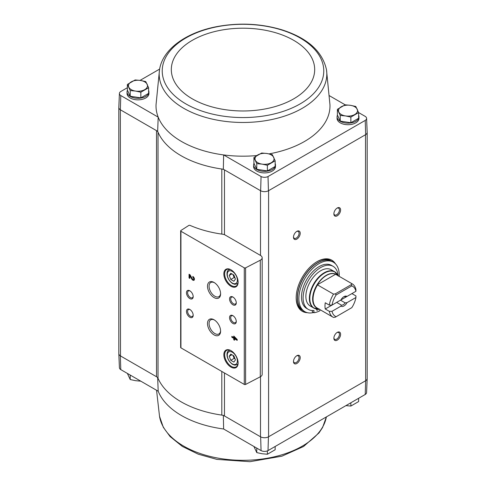 <?xml version="1.0" encoding="UTF-8"?>
<svg xmlns="http://www.w3.org/2000/svg" width="486" height="486" viewBox="0 0 486 486"><rect width="100%" height="100%" fill="white"/><g stroke="black" fill="none" stroke-linecap="round" stroke-linejoin="round"><path stroke-width="0.73" d="M118.815 353.492A5.717 3.299 0 0 0 118.815 353.687L119.41 367.671A5.115 2.952 0 0 0 120.777 369.609L120.346 355.855L156.516 376.741A5.711 3.299 0 0 1 158.017 378.272A87.583 50.562 0 0 0 221.816 415.105A5.711 3.299 0 0 1 224.471 415.973L260.642 436.859L261.061 450.601L223.633 428.992A86.982 50.222 180 0 1 158.199 391.218L120.777 369.609M223.335 415.317L223.633 428.992M158.199 391.218L157.652 377.397M224.471 234.708L224.471 169.887A5.711 3.299 0 0 0 221.816 169.019A87.583 50.562 0 0 0 223.335 169.231L260.642 190.767A5.717 3.299 0 0 0 268.436 190.767L268.023 176.527A5.115 2.952 0 0 1 261.061 176.527L223.633 154.925A86.982 50.222 0 0 0 256.784 155.55M269.05 153.88A86.982 50.222 0 0 0 329.958 104.727L326.483 69.723C322.425 51.364 307.559 38.054 281.892 29.81C260.933 23.553 239.258 22.49 216.853 26.621C186.338 32.386 162.579 49.153 159.517 69.723L159.517 69.723A83.823 48.393 0 0 0 183.726 108.299A83.823 48.393 0 0 0 278.533 117.91A83.823 48.393 0 0 0 326.483 69.723M268.023 176.527L365.223 120.413A5.115 2.952 0 0 0 366.59 118.329A5.115 2.952 0 0 0 365.223 116.391L358.625 112.582M345.182 104.818L329.441 95.736M358.625 115.31A10.947 6.318 180 0 1 358.96 116.847L358.96 118.402A10.947 6.318 180 0 1 348.012 124.72A10.947 6.318 180 0 1 337.065 118.402L337.065 116.847A10.947 6.318 180 0 1 337.472 115.139M275.161 163.496A10.947 6.318 180 0 1 275.489 165.04L275.489 166.595A10.947 6.318 180 0 1 264.542 172.913A10.947 6.318 180 0 1 253.595 166.595L253.595 165.04A10.947 6.318 180 0 1 254.002 163.326M158.017 378.272L158.017 132.186A5.711 3.299 0 0 0 156.516 130.655L157.652 131.311A87.583 50.562 0 0 0 158.017 132.186A87.583 50.562 0 0 0 221.816 169.019L221.816 234.106M157.652 131.311L158.199 117.144A86.982 50.222 0 0 0 223.633 154.925L223.335 169.231M261.061 176.527L260.642 190.767M159.517 69.723L156.042 104.727A86.982 50.222 0 0 0 158.199 117.144L120.777 95.542L120.346 109.769L120.485 355.94A5.711 3.299 0 0 1 118.815 353.608L118.815 107.637M156.516 376.741L156.516 130.655L120.485 109.854M337.393 109.307L337.393 114.969L340.236 121.099L350.856 122.745L358.625 118.256L358.625 112.594L350.856 117.083L345.546 115.935L340.236 115.437L337.393 109.307L345.163 104.818L350.473 105.322L355.782 106.464L358.625 112.594M253.923 157.5L253.923 163.162L256.766 169.292L267.385 170.932L275.161 166.449L275.161 160.781L267.385 165.27L262.075 164.128L256.766 163.63L253.923 157.5L261.693 153.011L267.002 153.509L272.312 154.651L275.161 160.781M127.375 84.436L127.375 90.098L130.218 96.228L140.837 97.868L148.607 93.385L148.607 87.723L140.837 92.206L135.527 91.064L130.218 90.566L127.375 84.436L135.144 79.947L140.454 80.445L145.764 81.587L148.607 87.723M261.061 450.601A5.115 2.952 0 0 0 268.023 450.601L365.223 394.48A5.115 2.952 0 0 0 366.59 392.542L367.185 378.564A5.717 3.299 180 0 1 365.654 380.732L365.223 394.48M118.815 353.687A5.717 3.299 0 0 0 120.346 355.855M260.642 436.859A5.717 3.299 0 0 0 268.436 436.859L365.515 380.811A5.711 3.299 0 0 0 367.185 378.479L367.185 132.508M260.502 376.693L260.502 436.774A5.711 3.299 0 0 0 268.582 436.774L268.582 190.688L365.654 134.64A5.717 3.299 180 0 0 367.185 132.314L366.59 118.329M365.515 134.725L365.654 380.732M260.502 255.436L225.249 235.084A5.711 3.299 0 0 0 222.539 234.209A88.154 50.896 0 0 1 190.05 225.395A0.954 0.547 0 0 0 188.768 225.468L180.907 230.51A0.954 0.547 0 0 0 180.658 230.874A0.954 0.547 0 0 0 180.938 231.263L244.282 267.835A0.954 0.547 0 0 0 245.594 267.853L260.283 260.217A5.711 3.299 0 0 0 262.173 257.768A5.711 3.299 0 0 0 260.502 255.436L260.502 190.688M268.023 450.601L268.436 436.859M307.401 312.686A29.512 17.04 -60 0 1 302.292 311.307A29.512 17.04 -60 0 1 296.181 297.797A29.512 17.04 -60 0 1 309.06 268.102A29.512 17.04 -60 0 1 331.804 260.192A29.512 17.04 -60 0 1 335.553 263.928M337.241 215.796A4.763 2.746 -60 0 1 333.876 213.852A4.763 2.746 -60 0 1 337.241 208.02A4.763 2.746 -60 0 1 340.607 209.964A4.763 2.746 -60 0 1 337.241 215.796M337.241 340.157A4.763 2.746 -60 0 1 333.876 338.22A4.763 2.746 -60 0 1 337.241 332.388A4.763 2.746 -60 0 1 340.607 334.332A4.763 2.746 -60 0 1 337.241 340.157M296.849 363.479A4.763 2.746 -60 0 1 293.483 361.535A4.763 2.746 -60 0 1 296.849 355.703A4.763 2.746 -60 0 1 300.214 357.647A4.763 2.746 -60 0 1 296.849 363.479M296.849 239.112A4.763 2.746 -60 0 1 293.483 237.168A4.763 2.746 -60 0 1 296.849 231.342A4.763 2.746 -60 0 1 300.214 233.286A4.763 2.746 -60 0 1 296.849 239.112M159.627 69.091L140.059 80.384M127.375 87.711L120.777 91.52A5.115 2.952 0 0 0 119.41 93.458A5.115 2.952 0 0 0 120.777 95.542M148.607 90.432A10.947 6.318 180 0 1 148.935 91.976L148.935 93.531A10.947 6.318 180 0 1 137.988 99.849A10.947 6.318 180 0 1 127.04 93.531L127.04 91.976A10.947 6.318 180 0 1 127.447 90.268M119.41 93.458L118.815 107.436A5.717 3.299 0 0 0 120.346 109.769M365.223 120.413L365.654 134.64M233.766 336.069L233.766 337.503L231.828 336.385L231.828 337.254L233.766 338.371L233.766 339.799L234.519 340.236L234.519 338.809L237.211 340.364L237.211 339.489L233.766 336.069M192.827 276.425L192.827 277.293A1.221 0.705 -120 0 1 193.622 278.369A1.221 0.705 -120 0 1 193.44 279.347A1.221 0.705 -120 0 1 192.207 278.618L190.099 274.851L189.06 274.25L189.06 277.98L189.813 278.411L189.813 275.598L191.66 278.903A2.284 1.318 -120 0 0 193.969 280.27A2.284 1.318 -120 0 0 194.321 278.435A2.284 1.318 -120 0 0 192.827 276.425M230.978 367.106A10.091 5.826 -120 0 0 238.116 362.987A10.091 5.826 -120 0 0 230.978 350.631A10.091 5.826 -120 0 0 223.839 354.75A10.091 5.826 -120 0 0 230.978 367.106M230.978 286.272A10.091 5.826 -120 0 0 238.116 282.153A10.091 5.826 -120 0 0 230.978 269.791A10.091 5.826 -120 0 0 223.839 273.91A10.091 5.826 -120 0 0 230.978 286.272M232.903 304.795A4.763 2.746 -120 0 0 236.269 302.851A4.763 2.746 -120 0 0 232.903 297.019A4.763 2.746 -120 0 0 229.538 298.963A4.763 2.746 -120 0 0 232.903 304.795M232.903 323.445A4.763 2.746 -120 0 0 236.269 321.507A4.763 2.746 -120 0 0 232.903 315.675A4.763 2.746 -120 0 0 229.538 317.619A4.763 2.746 -120 0 0 232.903 323.445M214.053 297.584A9.258 5.346 -120 0 0 220.601 293.805A9.258 5.346 -120 0 0 214.053 282.463A9.258 5.346 -120 0 0 207.504 286.242A9.258 5.346 -120 0 0 214.053 297.584M214.053 334.897A9.258 5.346 -120 0 0 220.601 331.118A9.258 5.346 -120 0 0 214.053 319.776A9.258 5.346 -120 0 0 207.504 323.555A9.258 5.346 -120 0 0 214.053 334.897M189.819 298.574A4.763 2.746 -120 0 0 193.185 296.63A4.763 2.746 -120 0 0 189.819 290.804A4.763 2.746 -120 0 0 186.454 292.748A4.763 2.746 -120 0 0 189.819 298.574M189.819 317.23A4.763 2.746 -120 0 0 193.185 315.286A4.763 2.746 -120 0 0 189.819 309.454A4.763 2.746 -120 0 0 186.454 311.398A4.763 2.746 -120 0 0 189.819 317.23M180.658 230.874L180.658 347.472A0.954 0.547 0 0 0 180.938 347.855L244.282 384.426A0.954 0.547 0 0 0 245.594 384.45L260.283 376.808A5.711 3.299 0 0 0 262.173 374.36L262.173 257.768M190.129 309.649A3.937 2.272 -120 0 0 188.434 309.6A3.937 2.272 -120 0 0 187.833 312.753A3.937 2.272 -120 0 0 190.403 316.222A3.937 2.272 -120 0 0 192.371 316.416A3.937 2.272 -120 0 0 193.173 314.928M190.129 290.993A3.937 2.272 -120 0 0 188.434 290.944A3.937 2.272 -120 0 0 187.833 294.097A3.937 2.272 -120 0 0 190.403 297.566A3.937 2.272 -120 0 0 192.371 297.76A3.937 2.272 -120 0 0 193.173 296.272M214.46 320.019A8.153 4.708 -120 0 0 210.76 319.818A8.153 4.708 -120 0 0 209.509 326.355A8.153 4.708 -120 0 0 214.836 333.542A8.153 4.708 -120 0 0 218.913 333.943A8.153 4.708 -120 0 0 220.589 330.644M214.46 282.712A8.153 4.708 -120 0 0 210.76 282.512A8.153 4.708 -120 0 0 209.509 289.049A8.153 4.708 -120 0 0 214.836 296.229A8.153 4.708 -120 0 0 218.913 296.636A8.153 4.708 -120 0 0 220.589 293.331M233.207 315.87A3.937 2.272 -120 0 0 231.518 315.815A3.937 2.272 -120 0 0 230.917 318.968A3.937 2.272 -120 0 0 233.487 322.437A3.937 2.272 -120 0 0 235.455 322.631A3.937 2.272 -120 0 0 236.257 321.143M233.207 297.213A3.937 2.272 -120 0 0 231.518 297.165A3.937 2.272 -120 0 0 230.917 300.318A3.937 2.272 -120 0 0 233.487 303.78A3.937 2.272 -120 0 0 235.455 303.981A3.937 2.272 -120 0 0 236.257 302.486M233.881 275.04L230.771 273.247L229.216 275.459L230.771 279.468L233.881 281.26L235.431 279.049L233.881 275.04M231.184 269.912A9.52 5.498 -120 0 0 226.622 269.554A9.52 5.498 -120 0 0 225.164 277.184A9.52 5.498 -120 0 0 231.379 285.574A9.52 5.498 -120 0 0 236.141 286.041A9.52 5.498 -120 0 0 238.11 281.91M233.881 355.88L230.771 354.087L229.216 356.299L230.771 360.302L233.881 362.1L235.431 359.889L233.881 355.88M231.184 350.752A9.52 5.498 -120 0 0 226.622 350.394A9.52 5.498 -120 0 0 225.164 358.018A9.52 5.498 -120 0 0 231.379 366.408A9.52 5.498 -120 0 0 236.141 366.881A9.52 5.498 -120 0 0 238.11 362.75M189.813 275.598L190.214 275.362L192.061 278.666A2.284 1.318 -120 0 0 194.157 280.118M193.234 276.716L192.827 277.293M193.44 279.347L193.841 279.11A1.221 0.705 -120 0 0 194.029 278.138A1.221 0.705 -120 0 0 193.234 277.063M189.461 274.481L189.461 277.743L189.06 277.98M189.461 277.743L189.813 277.949M234.167 336.306L234.167 337.266L233.766 337.503M232.229 336.616L231.828 337.254M232.229 337.017L234.167 338.141L233.766 338.371M234.167 338.141L234.167 339.568L233.766 339.799M234.167 339.568L234.519 339.769M237.211 339.896L234.92 338.572L234.519 338.809M235.57 338.548L234.519 337.375L234.519 337.934L235.57 338.548L235.977 338.311L234.92 337.144L234.519 337.375M231.907 354.744L229.216 356.299M232.97 355.357L234.137 358.358L230.771 360.302M234.137 358.358L235.042 358.887M231.907 273.904L229.216 275.459M232.97 274.517L234.137 277.524L230.771 279.468M234.137 277.524L235.042 278.047M296.545 231.53A3.937 2.272 -60 0 1 298.234 231.482A3.937 2.272 -60 0 1 298.841 234.635A3.937 2.272 -60 0 1 296.272 238.104A3.937 2.272 -60 0 1 294.303 238.298A3.937 2.272 -60 0 1 293.501 236.81M296.545 355.898A3.937 2.272 -60 0 1 298.234 355.849A3.937 2.272 -60 0 1 298.841 359.002A3.937 2.272 -60 0 1 296.272 362.471A3.937 2.272 -60 0 1 294.303 362.665A3.937 2.272 -60 0 1 293.501 361.177M336.938 332.582A3.937 2.272 -60 0 1 338.627 332.527A3.937 2.272 -60 0 1 339.228 335.68A3.937 2.272 -60 0 1 336.658 339.149A3.937 2.272 -60 0 1 334.69 339.343A3.937 2.272 -60 0 1 333.888 337.855M336.938 208.215A3.937 2.272 -60 0 1 338.627 208.166A3.937 2.272 -60 0 1 339.228 211.319A3.937 2.272 -60 0 1 336.658 214.788A3.937 2.272 -60 0 1 334.69 214.982A3.937 2.272 -60 0 1 333.888 213.494M331.458 260.004A29.512 17.04 -60 0 1 334.514 262.981M306.059 312.261A29.512 17.04 -60 0 1 301.958 311.107M358.96 116.847A10.947 6.318 180 0 1 348.012 123.165A10.947 6.318 180 0 1 337.065 116.847M275.489 165.04A10.947 6.318 180 0 1 264.542 171.358A10.947 6.318 180 0 1 253.595 165.04M148.935 91.976A10.947 6.318 180 0 1 137.988 98.294A10.947 6.318 180 0 1 127.04 91.976M130.218 96.228L130.218 90.566M140.837 97.868L140.837 92.206M144.719 89.643A9.52 5.498 180 0 1 135.527 91.064A9.52 5.498 180 0 1 128.796 87.176A9.52 5.498 180 0 1 131.256 81.867A9.52 5.498 180 0 1 140.454 80.445A9.52 5.498 180 0 1 147.185 84.333A9.52 5.498 180 0 1 144.719 89.643M256.766 169.292L256.766 163.63M267.385 170.932L267.385 165.27M271.273 162.707A9.52 5.498 180 0 1 262.075 164.128A9.52 5.498 180 0 1 255.344 160.24A9.52 5.498 180 0 1 257.811 154.931A9.52 5.498 180 0 1 267.002 153.509A9.52 5.498 180 0 1 273.733 157.397A9.52 5.498 180 0 1 271.273 162.707M350.856 122.745L350.856 117.083M340.236 121.099L340.236 115.437M354.744 114.514A9.52 5.498 180 0 1 345.546 115.935A9.52 5.498 180 0 1 338.815 112.053A9.52 5.498 180 0 1 341.281 106.744A9.52 5.498 180 0 1 350.473 105.322A9.52 5.498 180 0 1 357.204 109.204A9.52 5.498 180 0 1 354.744 114.514M256.766 448.122L256.766 452.6L253.923 446.47M267.385 450.893L267.385 454.246L262.075 453.742L256.766 452.6M275.161 446.482L275.161 449.757L267.385 454.246M130.218 375.058L130.218 379.536L127.375 373.406M140.837 381.182L135.527 380.678L130.218 379.536M350.856 402.779L350.856 406.053L346.263 405.658M358.625 398.289L358.625 401.564L350.856 406.053M355.922 297.505L346.98 302.669L345.169 302.875L340.51 300.184L351.913 293.599L355.952 295.931L355.922 297.505A17.326 10.006 -60 0 1 351.797 307.656L335.231 317.224L333.518 317.437A19.227 11.105 -60 0 1 333.013 317.17A19.227 11.105 -60 0 1 329.295 311.319L325.255 308.993L336.664 302.407L341.318 305.093L340.959 306.144L332.023 311.307L329.295 311.319M332.023 305.087A17.326 10.006 -60 0 1 336.142 294.935L351.797 285.896L351.366 284.589L351.73 283.599A19.227 11.105 -60 0 1 352.241 283.867A19.227 11.105 -60 0 1 355.952 289.717L355.922 291.284L346.98 296.448A5.711 3.299 -60 0 0 343.973 296.63A5.711 3.299 -60 0 0 340.959 299.923L332.023 305.087L329.295 305.105L325.255 302.772A19.227 11.105 120 0 0 325.255 308.993M346.98 296.448L345.169 296.654A4.684 2.703 -60 0 0 343.59 296.873M351.73 283.599L335.613 274.25A19.264 11.123 -60 0 0 317.328 284.808L333.518 294.115L335.231 293.902L336.142 294.935M329.295 305.105A19.227 11.105 -60 0 1 333.518 294.115M351.797 285.896A17.326 10.006 -60 0 1 355.922 291.284M336.142 316.696A17.326 10.006 -60 0 1 332.023 311.307M346.98 302.669A5.711 3.299 -60 0 1 340.959 306.144M338.28 276.066L334.66 271.735L331.154 269.712A20.941 12.089 120 0 0 310.208 281.801A20.941 12.089 120 0 0 310.208 305.986L313.719 308.015A20.941 12.089 -60 0 1 313.719 283.83A20.941 12.089 -60 0 1 334.66 271.735A20.941 12.089 -60 0 1 336.585 273.363M313.585 312.522A28.559 16.488 -60 0 1 304.789 311.648A28.559 16.488 -60 0 1 304.783 278.672A28.559 16.488 -60 0 1 333.347 262.185A28.559 16.488 -60 0 1 339.24 276.358M312.334 310.518L312.334 311.805L313.95 312.735A26.177 15.115 120 0 0 319.873 310.761L319.873 309.588M308.258 309.369L306.642 308.434A24.847 14.343 -60 0 1 306.642 279.742A24.847 14.343 -60 0 1 331.488 265.399L333.104 266.328A24.847 14.343 120 0 0 308.258 280.677A24.847 14.343 120 0 0 308.258 309.369A24.847 14.343 120 0 0 313.95 310.475L313.95 312.735M304.789 311.648L303.44 310.87A28.559 16.488 -60 0 1 303.44 277.895A28.559 16.488 -60 0 1 331.999 261.407L333.347 262.185M316.708 261.851A28.559 16.488 -60 0 1 330.65 260.63L331.865 261.328A28.559 16.488 -60 0 1 331.932 261.365L331.865 261.328A28.559 16.488 -60 0 0 303.307 277.816A28.559 16.488 -60 0 0 303.307 310.791L303.373 310.833A28.559 16.488 -60 0 1 303.307 310.791L302.092 310.092A28.559 16.488 -60 0 1 296.181 297.402M338.165 275.738A24.847 14.343 120 0 0 333.104 266.328M316.392 308.956A1.901 1.1 120 0 0 316.374 309.23A1.901 1.1 120 0 0 316.769 310.098A1.901 1.1 120 0 0 318.646 309.047M317.328 284.808L335.613 274.25M335.231 293.902L351.366 284.589M345.169 302.875A4.684 2.703 -60 0 1 341.318 305.093M224.471 372.993L224.471 415.973M244.282 267.835L244.282 384.426M180.938 231.263L180.938 347.855M260.283 260.217L260.283 376.808M245.594 267.853L245.594 384.45M232.326 283.083A7.138 4.125 -120 0 0 236.694 276.862A7.138 4.125 -120 0 0 227.952 271.814A7.138 4.125 -120 0 0 232.326 283.083M237.933 283.356L237.04 283.873A8.092 4.672 -120 0 0 238.019 282.931M230.255 269.481A8.092 4.672 -120 0 0 228.949 269.858C226.282 270.234 225.419 278.241 232.521 283.52L234.75 284.304L237.04 283.873M232.326 363.923A7.138 4.125 -120 0 0 236.694 357.702A7.138 4.125 -120 0 0 227.952 352.654A7.138 4.125 -120 0 0 232.326 363.923M237.933 364.196L237.04 364.713A8.092 4.672 -120 0 0 238.019 363.771M230.255 350.321A8.092 4.672 -120 0 0 228.949 350.698C226.282 351.074 225.419 359.081 232.521 364.354L234.75 365.144L237.04 364.713M192.061 278.666L191.66 278.903M221.816 371.456L221.816 415.105M185.889 103.907A80.773 46.632 0 0 0 321.021 83.003A80.773 46.632 0 0 0 222.096 25.892A80.773 46.632 0 0 0 185.889 103.907M192.31 98.852A71.685 41.389 0 0 0 312.243 80.299A71.685 41.389 0 0 0 224.447 29.61A71.685 41.389 0 0 0 192.31 98.852M159.517 416.277L163.32 427.322L170.094 436.562L182.323 446.421L198.258 454.191L216.853 459.379L249.913 461.688L281.892 456.19L303.531 446.513L319.016 432.929L322.589 427.492L326.373 416.909A83.823 48.393 180 0 1 248.073 460.224A83.823 48.393 180 0 1 161.279 422.692A83.823 48.393 180 0 1 159.517 416.277L156.559 390.264M335.759 274.377A19.227 11.105 -60 0 1 336.263 274.639L352.241 283.867M333.013 317.17L317.036 307.948A19.227 11.105 -60 0 1 317.54 284.893M317.808 308.397A19.355 11.178 -60 0 1 316.635 285.513A19.355 11.178 -60 0 1 337.035 275.088M316.088 308.865A20.941 12.089 -60 0 1 313.719 308.015L319.278 308.981M318.895 309.023A20.813 12.016 -60 0 1 314.12 284.061A20.813 12.016 -60 0 1 338.128 275.714M229.842 269.341L228.949 269.858M229.842 350.181L228.949 350.698"/></g></svg>

